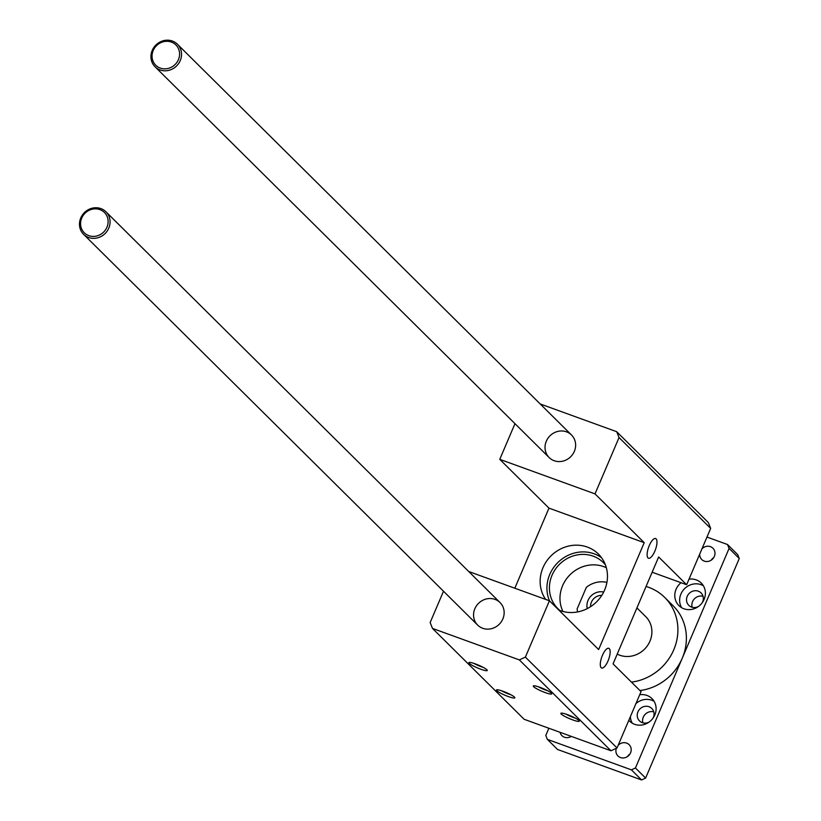 <?xml version="1.0" encoding="UTF-8"?>
<svg xmlns="http://www.w3.org/2000/svg" width="821" height="821" viewBox="0 0 821 821"><rect width="100%" height="100%" fill="white"/><g stroke="black" fill="none" stroke-linecap="round" stroke-linejoin="round"><path stroke-width="1.23" d="M619.044 437.552L710.668 528.406L708.318 522.546L616.684 431.692L619.044 437.552L595.009 493.883L644.218 542.681L598.632 649.565L549.423 600.767L525.389 657.108L519.344 659.91L432.503 628.424L430.142 622.564L443.514 591.233M540.197 403.953L616.684 431.692M710.668 528.406L686.643 584.737L658.647 556.977L613.051 663.871L641.047 691.631L617.023 747.962L610.968 750.774L524.126 719.278L432.503 628.424M545.175 692.575A10.006 1.478 23.1 0 1 533.486 685.843A10.006 1.478 23.1 0 1 543.081 688.562A10.006 1.478 23.1 0 1 551.681 693.601A10.006 1.478 23.1 0 1 545.175 692.575M480.737 669.207A10.006 1.478 23.1 0 1 469.058 662.475A10.006 1.478 23.1 0 1 478.643 665.195A10.006 1.478 23.1 0 1 487.253 670.234A10.006 1.478 23.1 0 1 480.737 669.207M508.312 696.547A10.006 1.478 23.1 0 1 496.633 689.814A10.006 1.478 23.1 0 1 506.218 692.534A10.006 1.478 23.1 0 1 514.829 697.573A10.006 1.478 23.1 0 1 508.312 696.547M572.74 719.914A10.006 1.478 23.1 0 1 561.061 713.182A10.006 1.478 23.1 0 1 570.657 715.902A10.006 1.478 23.1 0 1 579.257 720.941A10.006 1.478 23.1 0 1 572.74 719.914M610.968 750.774L519.344 659.91M617.023 747.962L525.389 657.108M566.49 431.836A15.876 14.716 134.8 0 1 571.508 434.997A15.876 14.716 134.8 0 1 570.78 456.64A15.876 14.716 134.8 0 1 549.146 457.554A15.876 14.716 134.8 0 1 547.843 438.393A15.876 14.716 134.8 0 1 566.49 431.836M495.022 599.392A15.876 14.716 134.8 0 1 500.04 602.563A15.876 14.716 134.8 0 1 499.301 624.196A15.876 14.716 134.8 0 1 477.678 625.109A15.876 14.716 134.8 0 1 476.375 605.949A15.876 14.716 134.8 0 1 495.022 599.392M647.985 557.921A10.478 3.623 -70.1 0 1 648.939 546.375A10.478 3.623 -70.1 0 1 655.62 538.535A10.478 3.623 -70.1 0 1 655.456 549.618A10.478 3.623 -70.1 0 1 648.477 558.239A10.478 3.623 -70.1 0 1 647.985 557.921M601.157 667.699A10.478 3.623 -70.1 0 1 602.111 656.153A10.478 3.623 -70.1 0 1 608.802 648.313A10.478 3.623 -70.1 0 1 608.628 659.396A10.478 3.623 -70.1 0 1 601.649 668.017A10.478 3.623 -70.1 0 1 601.157 667.699M514.818 588.226L548.972 508.137L499.763 459.339L595.009 493.883M499.763 459.339L514.983 423.667M549.423 600.767L468.729 571.508M545.637 599.402A34.934 32.368 134.8 0 1 553.015 554.021A34.934 32.368 134.8 0 1 598.396 554.042A34.934 32.368 134.8 0 1 601.259 596.19A34.934 32.368 134.8 0 1 560.25 610.629A34.934 32.368 134.8 0 1 558.783 610.054M644.218 542.681L548.972 508.137M686.643 584.737L652.141 572.227M538.402 686.777A7.81 1.16 -156.9 0 0 545.431 689.989A7.81 1.16 -156.9 0 0 547.607 690.707M473.963 663.409A7.81 1.16 -156.9 0 0 481.003 666.631A7.81 1.16 -156.9 0 0 483.169 667.34M501.539 690.759A7.81 1.16 -156.9 0 0 508.579 693.971A7.81 1.16 -156.9 0 0 510.744 694.679M565.967 714.116A7.81 1.16 -156.9 0 0 573.007 717.338A7.81 1.16 -156.9 0 0 575.182 718.047M562.949 611.471A32.358 29.977 134.8 0 1 568.799 576.044A32.358 29.977 134.8 0 1 603.692 566.613A32.358 29.977 134.8 0 1 606.329 567.722M605.395 564.848A32.358 29.977 -45.2 0 0 603.373 562.611A32.358 29.977 -45.2 0 0 593.142 556.145A32.358 29.977 -45.2 0 0 555.16 569.528A32.358 29.977 -45.2 0 0 557.808 608.556A32.358 29.977 -45.2 0 0 560.066 610.557M601.526 557.685A34.934 32.368 -45.2 0 0 560.291 560.333A34.934 32.368 -45.2 0 0 549.516 600.859M713.685 557.664A7.943 7.358 -45.2 0 0 711.181 560.199M629.892 754.109A7.943 7.358 -45.2 0 0 627.388 756.644M653.752 711.838A8.733 8.087 -45.2 0 0 645.234 714.28A8.733 8.087 -45.2 0 0 642.864 722.819M703.043 596.282A8.733 8.087 -45.2 0 0 694.525 598.725A8.733 8.087 -45.2 0 0 692.154 607.263M706.973 537.067L727.509 544.518L737.689 554.616L739.259 558.516L645.614 778.072L641.581 779.95L557.541 749.47L547.361 739.372L545.791 735.472L548.869 728.248M727.509 544.518L729.079 548.428L635.433 767.984L631.4 769.852L547.361 739.372M739.259 558.516L729.079 548.428M641.581 779.95L631.4 769.852M645.614 778.072L635.433 767.984M701.924 548.9A7.943 7.358 134.8 0 1 710.422 546.663A7.943 7.358 134.8 0 1 712.936 548.243A7.943 7.358 134.8 0 1 712.566 559.06A7.943 7.358 134.8 0 1 701.75 559.522A7.943 7.358 134.8 0 1 699.697 554.134M571.272 736.375A7.943 7.358 134.8 0 1 561.933 735.647A7.943 7.358 134.8 0 1 560.076 732.311M618.141 745.345A7.943 7.358 134.8 0 1 626.628 743.108A7.943 7.358 134.8 0 1 629.143 744.688A7.943 7.358 134.8 0 1 628.773 755.505A7.943 7.358 134.8 0 1 617.956 755.967A7.943 7.358 134.8 0 1 616.355 748.27M653.034 718.129A8.733 8.087 -45.2 0 0 651.792 708.482A8.733 8.087 -45.2 0 0 639.887 708.985A8.733 8.087 -45.2 0 0 639.487 720.879A8.733 8.087 -45.2 0 0 642.248 722.624A8.733 8.087 -45.2 0 0 649.154 722.039M654.101 701.319A15.876 14.716 -45.2 0 0 635.936 703.607M630.364 716.692A15.876 14.716 -45.2 0 0 632.344 723.25M639.723 694.74A15.876 14.716 134.8 0 1 651.987 698.609A15.876 14.716 134.8 0 1 653.28 717.77A15.876 14.716 134.8 0 1 634.643 724.327A15.876 14.716 134.8 0 1 629.625 721.156A15.876 14.716 134.8 0 1 628.824 720.294M702.314 602.573A8.733 8.087 -45.2 0 0 701.072 592.926A8.733 8.087 -45.2 0 0 689.178 593.429A8.733 8.087 -45.2 0 0 688.778 605.323A8.733 8.087 -45.2 0 0 691.539 607.068A8.733 8.087 -45.2 0 0 698.445 606.483M703.381 585.753A15.876 14.716 -45.2 0 0 684.478 588.76A15.876 14.716 -45.2 0 0 681.635 607.694M689.014 579.185A15.876 14.716 134.8 0 1 701.267 583.054A15.876 14.716 134.8 0 1 702.571 602.214A15.876 14.716 134.8 0 1 683.934 608.772A15.876 14.716 134.8 0 1 678.905 605.6A15.876 14.716 134.8 0 1 681.04 582.705M646.065 586.461A50.81 47.084 134.8 0 1 648.662 587.313A50.81 47.084 134.8 0 1 664.723 597.452L673.21 605.867A50.81 47.084 134.8 0 1 682.251 658.206A50.81 47.084 134.8 0 1 639.959 690.543M636.922 607.899L645.717 616.622A23.819 22.064 134.8 0 1 646.825 646.538A23.819 22.064 134.8 0 1 617.218 654.111M664.723 597.452A50.81 47.084 134.8 0 1 674.349 648.374A50.81 47.084 134.8 0 1 631.472 682.128M587.251 608.618A13.495 12.51 134.8 0 1 603.681 592.054M606.914 582.417A23.819 22.064 134.8 0 0 586.338 587.354L577.112 608.966A23.819 22.064 134.8 0 0 577.645 611.922M601.803 595.369A10.55 9.78 -45.2 0 0 590.556 606.709M171.363 42.076A14.296 13.239 134.8 0 1 173.96 65.536A14.296 13.239 134.8 0 1 152.121 57.614A14.296 13.239 134.8 0 1 171.363 42.076M172.4 41.05A15.876 14.716 -45.2 0 0 153.753 47.618A15.876 14.716 -45.2 0 0 155.056 66.768A15.876 14.716 -45.2 0 0 176.689 65.854A15.876 14.716 -45.2 0 0 177.418 44.221A15.876 14.716 -45.2 0 0 172.4 41.05M99.895 209.632A14.296 13.239 134.8 0 1 102.492 233.092A14.296 13.239 134.8 0 1 80.653 225.17A14.296 13.239 134.8 0 1 99.895 209.632M100.932 208.606A15.876 14.716 -45.2 0 0 82.285 215.174A15.876 14.716 -45.2 0 0 83.588 234.324A15.876 14.716 -45.2 0 0 105.221 233.41A15.876 14.716 -45.2 0 0 105.95 211.777A15.876 14.716 -45.2 0 0 100.932 208.606M571.508 434.997L177.418 44.221M549.146 457.554L155.056 66.768M500.04 602.563L105.95 211.777M477.678 625.109L83.588 234.324"/></g></svg>
